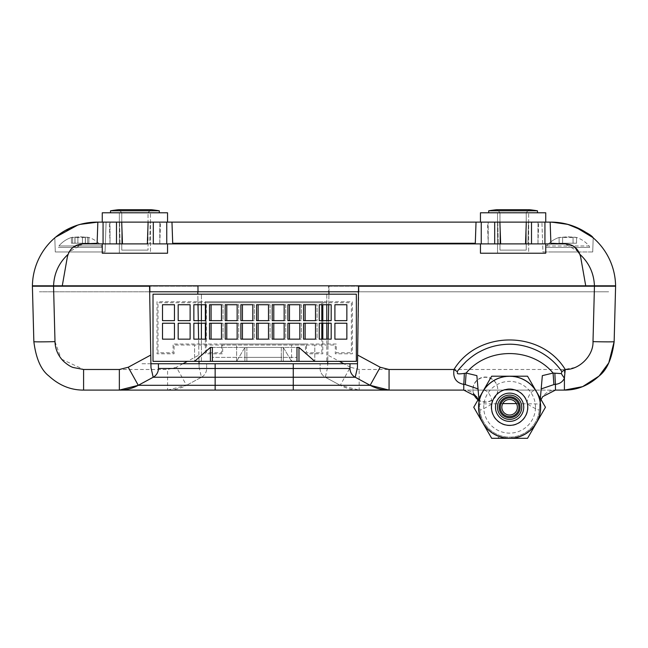 <?xml version="1.0" encoding="UTF-8"?>
<svg xmlns="http://www.w3.org/2000/svg" width="648" height="648" viewBox="0 0 648 648"><rect width="100%" height="100%" fill="white"/><g stroke="black" fill="none" stroke-linecap="round" stroke-linejoin="round"><path stroke-width="0.49" stroke-dasharray="3.24 2.43" d="M205.367 339.155L205.367 353.792L222.685 353.792L222.685 345.028L291.56 345.028L291.56 361.349L326.786 361.349L291.56 361.349L283.298 347.417L281.305 347.417L281.305 357.372L246.872 357.372L246.872 347.417L244.879 347.417L236.617 361.349L201.39 361.349L201.39 294.176L326.786 294.176L326.786 361.349L291.56 361.349L283.298 347.417L281.305 347.417L281.305 361.349L281.305 357.372L246.872 357.372L246.872 361.349L281.305 361.349L246.872 361.349L246.872 347.417L244.879 347.417L236.617 361.349L201.39 361.349L201.39 294.176L326.786 294.176L326.786 339.155M246.872 347.417L281.305 347.417M321.813 304.722L321.813 302.729L206.364 302.729L206.364 352.796L221.689 352.796L221.689 344.031L306.488 344.031L306.488 352.796L321.813 352.796L321.813 339.155M321.813 323.239L321.813 320.647M270.062 323.239L270.062 339.155L268.491 339.155L268.491 323.239L270.062 323.239L270.062 339.155L256.551 339.155L256.551 323.239L270.062 323.239M270.062 304.722L270.062 320.647L268.491 320.647L268.491 304.722L270.062 304.722L270.062 320.647L256.551 320.647L256.551 304.722L270.062 304.722M254.389 323.239L254.389 339.155L252.817 339.155L252.817 323.239L254.389 323.239L254.389 339.155L240.878 339.155L240.878 323.239L254.389 323.239M254.389 304.722L254.389 320.647L252.817 320.647L252.817 304.722L254.389 304.722L254.389 320.647L240.878 320.647L240.878 304.722L254.389 304.722M238.715 323.239L238.715 339.155L237.144 339.155L237.144 323.239L238.715 323.239L238.715 339.155L225.204 339.155L225.204 323.239L238.715 323.239M238.715 304.722L238.715 320.647L237.144 320.647L237.144 304.722L238.715 304.722L238.715 320.647L225.204 320.647L225.204 304.722L238.715 304.722M223.042 323.239L223.042 339.155L221.47 339.155L221.47 323.239L223.042 323.239L223.042 339.155L209.531 339.155L209.531 323.239L223.042 323.239M223.042 304.722L223.042 320.647L221.47 320.647L221.47 304.722L223.042 304.722L223.042 320.647L209.531 320.647L209.531 304.722L223.042 304.722M285.736 323.239L285.736 339.155L284.164 339.155L284.164 323.239L285.736 323.239L285.736 339.155L272.217 339.155L272.217 323.239L285.736 323.239M285.736 304.722L285.736 320.647L284.164 320.647L284.164 304.722L285.736 304.722L285.736 320.647L272.217 320.647L272.217 304.722L285.736 304.722M301.401 323.239L301.401 339.155L299.838 339.155L299.838 323.239L301.401 323.239L301.401 339.155L287.89 339.155L287.89 323.239L301.401 323.239M301.401 304.722L301.401 320.647L299.838 320.647L299.838 304.722L301.401 304.722L301.401 320.647L287.89 320.647L287.89 304.722L301.401 304.722M317.075 323.239L317.075 339.155L315.511 339.155L315.511 323.239L317.075 323.239L317.075 339.155L303.564 339.155L303.564 323.239L317.075 323.239M315.511 304.722L317.075 304.722L317.075 320.647L315.511 320.647L315.511 304.722L317.075 304.722L317.075 320.647L303.564 320.647L303.564 304.722L315.511 304.722M326.786 361.349L201.39 361.349L244.879 361.349L244.879 347.417L283.298 347.417L283.298 361.349L244.879 361.349L244.879 347.417L283.298 347.417L283.298 361.349L291.56 361.349L291.56 345.028L305.491 345.028L305.491 353.792L322.809 353.792L322.809 339.155M236.617 361.349L236.617 345.028L236.617 361.349M201.39 361.349L201.39 339.155M201.39 323.239L201.39 320.647M201.39 304.722L201.39 294.176L326.786 294.176L326.786 304.722M326.786 323.239L326.786 320.647M205.367 304.722L205.367 301.741L322.809 301.741L322.809 304.722M322.809 320.647L322.809 323.239M205.367 323.239L205.367 320.647M298.971 361.349L298.971 347.417L314.79 361.349L314.79 345.028L194.57 345.028L194.57 361.349L153.017 361.349L153.017 294.176L153.017 361.349L356.343 361.349L314.79 361.349L314.79 345.028L335.3 345.028L335.3 353.792L352.366 353.792L352.366 301.741L157.002 301.741L157.002 353.792L174.069 353.792L174.069 345.028L194.57 345.028L194.57 361.349L210.398 347.417L210.398 361.349M356.343 361.349L356.343 294.176L153.017 294.176L356.343 294.176L356.343 361.349L314.79 361.349M212.382 361.349L296.978 361.349L296.978 347.417L210.398 347.417L298.971 347.417L212.382 347.417L212.382 357.372L296.978 357.372L212.382 357.372L212.382 361.349L296.978 361.349M336.288 344.031L173.073 344.031L336.288 344.031L336.288 352.796L351.37 352.796L351.37 302.729L157.999 302.729L157.999 352.796L173.073 352.796L173.073 344.031M153.017 361.349L194.57 361.349M319.237 323.239L319.237 339.155L331.185 339.155L331.185 323.239L319.237 323.239M319.237 304.722L319.237 320.647L331.185 320.647L331.185 304.722L319.237 304.722M334.911 323.239L334.911 339.155L346.858 339.155L346.858 323.239L334.911 323.239M334.911 304.722L334.911 320.647L346.858 320.647L346.858 304.722L334.911 304.722M193.857 323.239L193.857 339.155L205.797 339.155L205.797 323.239L193.857 323.239M193.857 304.722L193.857 320.647L205.797 320.647L205.797 304.722L193.857 304.722M178.184 323.239L178.184 339.155L190.123 339.155L190.123 323.239L178.184 323.239M178.184 304.722L178.184 320.647L190.123 320.647L190.123 304.722L178.184 304.722M162.51 323.239L162.51 339.155L174.458 339.155L174.458 323.239L162.51 323.239M162.51 304.722L162.51 320.647L174.458 320.647L174.458 304.722L162.51 304.722M546.564 245.965A27.767 27.767 0 0 1 559.111 237.46L559.111 243.219L562.675 243.219L559.111 243.219L562.675 243.211L559.111 243.211L559.111 237.452A27.767 27.767 0 0 0 546.564 245.957L589.089 245.965A27.767 27.767 0 0 0 576.55 237.46L576.55 243.219L562.577 243.219L576.55 243.219L562.577 243.211L576.55 243.211L576.55 237.452L567.826 236.82L559.111 237.46L576.55 237.46L567.826 236.82L559.111 237.452L572.986 236.99L576.55 237.452A27.767 27.767 0 0 1 589.089 245.957L546.564 245.965A2.276 2.276 0 0 0 546.037 247.431L589.623 247.431L546.037 247.431M573.051 237.144L573.051 243.219L573.051 237.144M562.61 237.144L562.61 243.219L562.61 237.144M589.089 245.965A2.276 2.276 0 0 1 589.623 247.431M58.911 245.965L101.436 245.965L58.911 245.965A27.767 27.767 0 0 1 71.45 237.46L71.45 243.219L75.014 243.219L71.45 243.219L75.014 243.219L71.45 243.219L71.45 237.46A27.767 27.767 0 0 0 58.911 245.965L101.436 245.965A27.767 27.767 0 0 0 88.889 237.46L88.889 243.219L74.917 243.219L88.889 243.219L74.917 243.219L88.889 243.219L88.889 237.46L80.174 236.82L71.45 237.46L88.889 237.46L80.174 236.82L71.45 237.46L85.325 236.998L88.889 237.46A27.767 27.767 0 0 1 101.436 245.965L58.911 245.965A2.276 2.276 0 0 0 58.377 247.431L101.963 247.431L58.377 247.431M101.436 245.965A2.276 2.276 0 0 1 101.963 247.431M85.39 237.144L85.39 243.219L85.39 237.144M74.949 237.144L74.949 243.219L74.949 237.144M480.452 222.118L545.738 222.118L545.738 212.787L480.452 212.787L545.738 212.787L480.452 212.787L480.452 222.118L545.738 222.118M488.211 243.891L537.97 243.891L537.97 222.118L488.211 222.118L537.97 222.118L488.211 222.118L537.97 222.118L537.97 243.891L488.211 243.891L488.211 222.118L488.211 243.891L537.97 243.891L488.211 243.891L500.653 243.891L499.892 222.118L500.653 243.891L488.211 243.891L537.97 243.891L488.211 243.891L487.45 222.118L497.794 222.118L498.247 243.891L497.794 222.118L499.892 222.118L500.653 243.891L475.276 243.891L475.292 243.275L172.708 243.275L172.724 243.891L475.276 243.891L172.724 243.891L171.963 222.118L476.037 222.118L475.276 243.891L565.186 243.891L550.889 243.275L550.184 223.098M480.452 243.891L480.452 253.222L545.738 253.222L480.452 253.222L545.738 253.222L545.738 243.891L480.452 243.891L545.738 243.891L480.452 243.891L494.683 243.891L494.683 222.118L499.892 222.118M497.543 253.222L497.543 212.787L528.647 212.787L497.543 212.787L528.647 212.787L497.543 212.787L497.543 253.222L528.647 253.222L528.647 212.787L528.647 253.222L497.543 253.222M102.263 222.118L167.549 222.118L167.549 212.787L102.263 212.787L167.549 212.787L102.263 212.787L102.263 222.118L167.549 222.118M72.673 247.617L82.814 243.891L172.724 243.891L153.317 243.891L153.317 222.118L148.108 222.118L150.206 222.118L149.753 243.891L147.347 243.891L148.108 222.118L147.347 243.891L159.789 243.891L110.03 243.891L159.789 243.891L159.789 222.118L110.03 222.118L159.789 222.118L110.03 222.118L159.789 222.118L159.789 243.891L110.03 243.891L110.03 222.118L110.03 243.891L159.789 243.891L110.03 243.891L159.789 243.891L149.753 243.891L150.206 222.118L160.55 222.118L109.269 222.118L119.605 222.118L120.058 243.891L122.464 243.891L82.814 243.891L69.101 251.975L65.796 251.975L94.543 251.975L69.101 251.975M102.263 243.891L102.263 253.222L167.549 253.222L102.263 253.222L167.549 253.222L167.549 243.891L102.263 243.891L167.549 243.891L102.263 243.891L116.494 243.891L116.494 222.118L121.711 222.118L122.464 243.891L120.058 243.891L119.605 222.118L121.711 222.118L122.464 243.891M119.353 253.222L119.353 212.787L150.458 212.787L119.353 212.787L150.458 212.787L119.353 212.787L119.353 253.222L150.458 253.222L150.458 212.787L150.458 253.222L119.353 253.222M551.812 222.126L550.913 222.118A64.687 64.687 0 0 0 550.152 222.126L550.913 243.891L531.506 243.891L545.738 243.891M147.347 243.891L167.549 243.891M71.078 249.172L71.491 248.727M592.709 251.975L567.826 251.975L592.709 251.975L567.826 251.975L592.709 251.975L593.204 237.857L592.709 251.975M583.079 230.688L583.88 231.15M584.091 231.279L585.217 231.968M589.915 235.2L592.734 237.46M575.011 226.776L563.363 223.333M551.537 222.126L553.068 222.159M563.161 223.293L567.826 224.378M550.873 222.118L550.913 222.118A64.687 64.687 0 0 1 615.592 285.817A64.687 64.687 0 0 0 550.152 222.126L551.788 222.126M583.127 230.712L583.799 231.109M583.921 231.174L584.852 231.741M567.834 224.378L563.711 223.398M116.494 222.118L97.848 222.118L106.094 222.118L105.049 251.975L55.291 251.975L105.049 251.975L55.291 251.975L105.049 251.975L106.094 222.118L97.848 222.118L97.087 243.891L97.848 222.126L97.192 222.118L106.094 222.118L95.993 222.126M80.174 224.37L77.776 225.067M54.797 237.857L55.291 251.975L54.797 237.857L55.939 236.893M83.592 223.544L84.394 223.374M89.181 222.604L93.677 222.207M93.547 222.215L87.043 222.904M525.536 243.891L526.289 222.118L531.506 222.118L531.506 243.891L537.97 243.891L527.942 243.891L528.395 222.118L526.289 222.118L525.536 243.891L527.942 243.891L528.395 222.118L538.731 222.118L487.45 222.118M585.727 285.817L580.624 256.843L585.727 285.817L594.427 285.817C593.924 273.367 589.113 262.902 579.992 254.413L585.727 285.817L328.577 285.817L328.577 291.786L198.223 291.786L198.223 285.817L62.273 285.817L67.376 256.843C69.425 248.84 74.569 244.523 82.814 243.891M475.818 228.193L476.037 222.118L494.683 222.118M475.818 228.371L475.276 243.891L89.813 243.891L97.111 243.275L97.087 243.891M153.317 222.118L171.963 222.118M61.422 232.843L77.809 225.059M77.541 225.148L70.592 227.796M70.34 227.91L61.86 232.559M57.939 235.313L58.652 234.779M69.773 228.169L75.152 225.95M80.069 224.402L81.267 224.087M96.471 222.126L97.16 222.118M570.572 244.847L574.727 247.131M579.199 252.542L579.992 254.413C577.287 247.771 572.354 244.264 565.186 243.891L578.899 251.975L553.457 251.975L578.899 251.975M594.435 285.817L198.223 285.817L198.223 291.786L149.874 291.786L358.555 291.786L149.874 291.786M44.339 291.786L57.283 291.786L44.339 291.786M590.717 291.786L358.757 291.786L590.717 291.786M149.656 291.786L39.366 291.786L149.656 291.786M328.577 291.786L358.555 291.786L358.555 285.817L594.475 285.817M358.757 291.786L608.634 291.786L358.757 291.786M608.634 285.817L600.267 285.817L608.634 285.817M475.276 243.891L550.913 243.891L550.889 243.275M172.724 243.891L172.708 243.275M476.037 222.118L475.292 243.275M97.808 223.325L97.111 243.275M62.273 285.817L67.376 256.843L62.273 285.817L53.573 285.817L198.223 285.817M149.874 285.817L47.733 285.817M97.848 222.126A64.687 64.687 0 0 0 32.408 285.817A64.687 64.687 0 0 1 97.848 222.126M531.506 222.118L550.152 222.118L541.906 222.118L550.152 222.118L550.913 243.891M542.951 251.975L567.826 251.975L542.951 251.975L567.826 251.975L542.951 251.975L541.906 222.118L542.951 251.975M320.104 368.485A9.955 9.955 0 0 0 325.328 377.241L327.653 367.157L327.71 363.739L206.647 363.739L206.647 368.485L320.104 368.485L320.104 363.739L320.104 368.485A9.955 9.955 0 0 0 325.328 377.241L201.431 377.241A9.955 9.955 0 0 0 206.647 368.485A9.955 9.955 0 0 1 201.431 377.241L186.511 385.309L201.431 377.241L199.106 367.157L199.049 363.739L199.106 367.157M355.217 377.241A9.955 9.955 0 0 1 350.001 368.485M478.864 398.407L479.868 409.86A29.857 29.857 0 0 0 539.355 409.86A29.857 29.857 0 0 1 479.868 409.86L478.856 398.423M509.612 388.841A18.419 18.419 0 0 1 528.023 407.252A18.419 18.419 0 0 1 509.612 425.671A18.419 18.419 0 0 1 491.192 407.252A18.419 18.419 0 0 1 509.612 388.841M540.367 398.423L539.355 409.86L540.351 398.407M542.344 375.629L541.185 388.921M541.129 389.57L540.942 391.667M516.456 403.599L526.962 403.866A15.674 9.177 90 0 1 536.074 390.096L555.441 390.096A15.674 15.674 0 0 0 539.833 404.401C539.59 403.963 535.297 403.785 526.962 403.866C534.9 408.564 539.031 410.557 539.355 409.86M502.759 403.599L492.253 403.866C484.218 408.613 480.087 410.605 479.868 409.86M492.253 403.866C483.918 403.785 479.633 403.963 479.39 404.401A15.674 15.674 0 0 0 463.774 390.096L483.141 390.096A15.674 9.177 90 0 1 492.253 403.866M478.038 388.921L476.871 375.629M150.911 363.739L140.956 363.739L150.911 363.739L149.558 286.214L32.4 286.214M342.403 363.739L350.001 363.739M180.743 363.739L327.677 363.739M158.42 363.739L166.018 363.739M61.649 359.227L83.592 369.49L83.592 390.096L167.581 390.096A39.812 39.812 0 0 0 186.511 385.309L340.241 385.309A39.812 39.812 0 0 0 359.17 390.096L340.241 385.309L350.301 367.246L359.17 369.49L564.408 369.49L574.954 367.473C577.579 366.598 580.713 364.573 584.366 361.373C589.874 355.793 592.75 349.207 593.001 341.634A21.157 0.551 -178.5 0 0 614.15 341.634L615.6 286.214L358.854 286.214L590.725 286.214L358.854 286.214L357.656 355.064M357.502 363.739L357.437 367.635M328.965 291.786L329.062 286.214L358.555 286.214L329.062 286.214L328.965 291.786M327.856 355.112L328.139 339.155L327.75 361.349L327.856 355.112L339.398 361.349M328.415 323.239L328.463 320.647L328.415 323.239M328.739 304.722L328.925 294.176L328.739 304.722M199.049 363.739L206.647 363.739L206.647 368.485M340.241 385.309L325.328 377.241L340.241 385.309M167.581 390.096L186.511 385.309L176.45 367.246L167.581 369.49L167.581 390.096L359.17 390.096L359.17 369.49M389.059 390.096L564.408 390.096L564.408 369.49M590.725 286.214L594.451 286.214L590.725 286.214M539.833 404.401L541.048 399.605L539.833 404.401M536.074 390.096L483.141 390.096M478.175 399.605L479.39 404.401L478.175 399.605M158.42 368.485A9.955 9.955 0 0 1 153.195 377.241M485.644 390.096C500.977 390.096 500.977 390.096 485.644 390.096C470.302 390.096 470.302 390.096 485.644 390.096C500.977 390.096 500.977 390.096 485.644 390.096C470.302 390.096 470.302 390.096 485.644 390.096M197.867 296.168L198.013 304.722L197.867 296.168M198.296 320.647L198.337 323.239L198.296 320.647M198.896 355.112L198.62 339.155L199.001 361.349L198.896 355.112L187.361 361.349M197.697 286.214L197.794 291.786L197.697 286.214L149.874 286.214L197.697 286.214M57.275 286.214L37.973 286.214L57.275 286.214M33.85 341.634A21.157 0.551 178.5 0 0 54.999 341.634L53.549 286.214M524.086 250.112L499.956 250.112L524.086 250.112M537.476 212.787L537.476 210.803L488.705 210.803L537.476 210.803L488.705 210.803L488.705 212.787L537.476 212.787L488.705 212.787M500.426 250.112L525.755 250.112L500.426 250.112M145.905 250.112L121.767 250.112L145.905 250.112M159.295 212.787L159.295 210.803L110.525 210.803L159.295 210.803L110.525 210.803L110.525 212.787L159.295 212.787L110.525 212.787M122.245 250.112L147.574 250.112L122.245 250.112M501.844 407.252A7.76 7.76 0 0 1 509.612 399.492A7.76 7.76 0 0 1 517.371 407.252A7.76 7.76 0 0 1 509.612 415.02A7.76 7.76 0 0 1 501.844 407.252M497.47 407.252A12.142 12.142 0 0 0 509.612 419.394A12.142 12.142 0 0 0 521.753 407.252A12.142 12.142 0 0 1 509.612 419.394A12.142 12.142 0 0 1 497.47 407.252A12.142 12.142 0 0 0 509.612 419.394A12.142 12.142 0 0 0 521.753 407.252A12.142 12.142 0 0 0 509.612 395.11A12.142 12.142 0 0 0 497.47 407.252A12.142 12.142 0 0 1 509.612 395.11A12.142 12.142 0 0 1 521.753 407.252A12.142 12.142 0 0 0 509.612 395.11A12.142 12.142 0 0 0 497.47 407.252A12.142 12.142 0 0 0 509.612 419.394A12.142 12.142 0 0 0 521.753 407.252M482.72 391.732A31.047 31.047 0 0 0 482.72 422.78L473.753 407.252L491.678 376.204L509.612 376.204A31.047 31.047 0 0 0 482.72 391.732M478.856 407.252A30.756 30.756 0 0 0 509.612 438.008A30.756 30.756 0 0 0 540.359 407.252A30.756 30.756 0 0 1 509.612 438.008A30.756 30.756 0 0 1 478.856 407.252A30.756 30.756 0 0 1 509.612 376.504A30.756 30.756 0 0 1 540.359 407.252A30.756 30.756 0 0 0 509.612 376.504A30.756 30.756 0 0 0 478.856 407.252M535.483 407.252A25.88 25.88 0 0 0 509.612 381.38A25.88 25.88 0 0 0 483.732 407.252A25.88 25.88 0 0 0 509.612 433.131A25.88 25.88 0 0 0 535.483 407.252M527.537 438.307L509.612 438.307A31.047 31.047 0 0 0 536.504 391.732L545.462 407.252M527.537 376.204L536.504 391.732A31.047 31.047 0 0 0 509.612 376.204L524.013 376.204M482.72 422.78A31.047 31.047 0 0 0 509.612 438.307L491.678 438.307L482.72 422.78M505.74 438.307L505.74 437.522L505.424 438.307L506.712 438.307M511.758 437.522L511.758 438.307L511.758 437.522M498.11 437.522L498.822 437.522L498.822 438.307L498.061 438.307L498.11 437.522M499.665 438.307L500.248 438.307M500.823 438.307L501.536 438.307M500.224 438.307L500.774 438.307M498.911 438.307L499.624 438.307M493.719 438.307L494.205 438.307L493.719 438.307M494.238 438.307L494.829 438.307M495.396 438.307L496.109 438.307M494.805 438.307L495.347 438.307M496.951 438.307L497.486 438.307M496.206 438.307L496.911 438.307M507.708 438.307L506.736 438.307M506.76 438.307L507.611 438.307M502.775 438.307L504.581 438.307M519.34 438.307L520.223 438.307M502.986 438.307L504.371 438.307M77.882 243.219L77.882 237.144L77.882 243.219M82.458 243.219L82.458 237.144L82.458 243.219M72.657 243.219L72.657 237.144L72.657 243.219M87.683 243.219L87.683 237.144L87.683 243.219M481.245 222.118L481.245 243.891M166.755 243.891L166.755 222.118M103.064 222.118L103.064 243.891M68.008 254.413C58.887 262.902 54.076 273.367 53.573 285.817M544.936 243.891L544.936 222.118M350.301 367.246L343.813 363.739M594.451 286.214L593.001 341.634M83.592 369.49L167.581 369.49M54.999 341.634L61.033 358.466M182.939 363.739L176.45 367.246M502.095 212.682L526.233 212.682L502.095 212.682M526.589 209.693L496.643 209.709L529.538 209.709L496.643 209.709L529.538 209.709L496.967 209.693L499.956 212.682L497.3 209.709M123.914 212.682L148.044 212.682L123.914 212.682M121.136 209.709L151.357 209.709L121.136 209.709M150.701 209.709L148.044 212.682L148.044 250.112L148.044 212.682L151.033 209.693L118.463 209.709L151.357 209.709L118.787 209.693L121.767 212.682L119.111 209.709M472.87 389.472A12.442 12.442 0 0 0 485.312 401.906A12.442 12.442 0 0 0 497.745 389.472A12.442 12.442 0 0 0 485.312 377.031A12.442 12.442 0 0 0 472.87 389.472M478.054 399.8A12.442 12.442 0 0 0 497.802 389.731A12.442 12.442 0 0 0 485.36 377.29A12.442 12.442 0 0 0 473.494 393.474M85.423 243.219L85.423 237.225L85.423 243.219M74.917 243.219L74.917 237.225L74.917 243.219M75.014 243.219L75.014 236.998L75.014 243.219M85.325 243.219L85.325 236.998L85.325 243.219M110.03 243.891L109.269 222.118M537.97 243.891L538.731 222.118M159.789 243.891L160.55 222.118M499.592 209.693L529.214 209.693L526.233 212.682L526.233 250.112L526.233 212.682L528.89 209.709M499.956 250.112L499.956 212.682L499.956 250.112M159.295 210.803A150.344 150.344 0 0 0 151.357 209.709M118.463 209.709A150.344 150.344 0 0 0 110.525 210.803M121.767 250.112L121.767 212.682L121.767 250.112M148.408 209.693L118.787 209.693M537.476 210.803A150.344 150.344 0 0 0 529.538 209.709M496.643 209.709A150.344 150.344 0 0 0 488.705 210.803"/><path stroke-width="0.97" d="M321.813 339.155L321.813 323.239M321.813 320.647L321.813 304.722M258.115 323.239L268.491 323.239L256.551 323.239L256.551 339.155L268.491 339.155L258.115 339.155L258.115 323.239L268.491 323.239L268.491 339.155L258.115 339.155L258.115 323.239M258.115 304.722L268.491 304.722L256.551 304.722L256.551 320.647L268.491 320.647L258.115 320.647L258.115 304.722L268.491 304.722L268.491 320.647L258.115 320.647L258.115 304.722M242.441 323.239L252.817 323.239L240.878 323.239L240.878 339.155L252.817 339.155L242.441 339.155L242.441 323.239L252.817 323.239L252.817 339.155L242.441 339.155L242.441 323.239M242.441 304.722L252.817 304.722L240.878 304.722L240.878 320.647L252.817 320.647L242.441 320.647L242.441 304.722L252.817 304.722L252.817 320.647L242.441 320.647L242.441 304.722M226.768 323.239L237.144 323.239L225.204 323.239L225.204 339.155L237.144 339.155L226.768 339.155L226.768 323.239L237.144 323.239L237.144 339.155L226.768 339.155L226.768 323.239M226.768 304.722L237.144 304.722L225.204 304.722L225.204 320.647L237.144 320.647L226.768 320.647L226.768 304.722L237.144 304.722L237.144 320.647L226.768 320.647L226.768 304.722M211.094 323.239L221.47 323.239L209.531 323.239L209.531 339.155L221.47 339.155L211.094 339.155L211.094 323.239L221.47 323.239L221.47 339.155L211.094 339.155L211.094 323.239M211.094 304.722L221.47 304.722L209.531 304.722L209.531 320.647L221.47 320.647L211.094 320.647L211.094 304.722L221.47 304.722L221.47 320.647L211.094 320.647L211.094 304.722M273.788 323.239L284.164 323.239L272.217 323.239L272.217 339.155L284.164 339.155L273.788 339.155L273.788 323.239L284.164 323.239L284.164 339.155L273.788 339.155L273.788 323.239M273.788 304.722L284.164 304.722L272.217 304.722L272.217 320.647L284.164 320.647L273.788 320.647L273.788 304.722L284.164 304.722L284.164 320.647L273.788 320.647L273.788 304.722M289.462 323.239L299.838 323.239L287.89 323.239L287.89 339.155L299.838 339.155L289.462 339.155L289.462 323.239L299.838 323.239L299.838 339.155L289.462 339.155L289.462 323.239M289.462 304.722L299.838 304.722L287.89 304.722L287.89 320.647L299.838 320.647L289.462 320.647L289.462 304.722L299.838 304.722L299.838 320.647L289.462 320.647L289.462 304.722M305.135 323.239L315.511 323.239L303.564 323.239L303.564 339.155L315.511 339.155L305.135 339.155L305.135 323.239L315.511 323.239L315.511 339.155L305.135 339.155L305.135 323.239M305.135 320.647L305.135 304.722L315.511 304.722L303.564 304.722L303.564 320.647L315.511 320.647L305.135 320.647L305.135 304.722L315.511 304.722L315.511 320.647L305.135 320.647M201.39 339.155L201.39 323.239M201.39 320.647L201.39 304.722M326.786 339.155L326.786 323.239M326.786 320.647L326.786 304.722M322.809 304.722L322.809 320.647M322.809 323.239L322.809 339.155M205.367 339.155L205.367 323.239M205.367 320.647L205.367 304.722M212.382 361.349L356.343 361.349L356.343 294.176L153.017 294.176L153.017 361.349L194.57 361.349L210.398 347.417L210.398 361.349L212.382 361.349L212.382 347.417L210.398 347.417L212.382 347.417M194.57 361.349L210.398 361.349M298.971 361.349L298.971 347.417L296.978 347.417L298.971 347.417L314.79 361.349M296.978 361.349L296.978 347.417M319.237 323.239L319.237 339.155L331.185 339.155L331.185 323.239L319.237 323.239M319.237 304.722L319.237 320.647L331.185 320.647L331.185 304.722L319.237 304.722M334.911 323.239L334.911 339.155L346.858 339.155L346.858 323.239L334.911 323.239M334.911 304.722L334.911 320.647L346.858 320.647L346.858 304.722L334.911 304.722M193.857 323.239L193.857 339.155L205.797 339.155L205.797 323.239L193.857 323.239M193.857 304.722L193.857 320.647L205.797 320.647L205.797 304.722L193.857 304.722M178.184 323.239L178.184 339.155L190.123 339.155L190.123 323.239L178.184 323.239M178.184 304.722L178.184 320.647L190.123 320.647L190.123 304.722L178.184 304.722M162.51 323.239L162.51 339.155L174.458 339.155L174.458 323.239L162.51 323.239M162.51 304.722L162.51 320.647L174.458 320.647L174.458 304.722L162.51 304.722M499.892 222.118L476.037 222.118L475.276 243.891L500.653 243.891L499.892 222.118L531.506 222.118L531.506 243.891L565.186 243.891L570.572 244.847M545.738 222.118L545.738 212.787L480.452 212.787L480.452 222.118M480.452 243.891L480.452 253.222L545.738 253.222L545.738 243.891M494.683 222.118L494.683 243.891L531.506 243.891L525.536 243.891L526.289 222.118L525.536 243.891M97.111 243.275L82.814 243.891L122.464 243.891L121.711 222.118L148.108 222.118L147.347 243.891L148.108 222.118L153.317 222.118L153.317 243.891L172.724 243.891L171.963 222.118L172.708 243.275L475.292 243.275M167.549 222.118L167.549 212.787L102.263 212.787L102.263 222.118M102.263 243.891L102.263 253.222L167.549 253.222L167.549 243.891M122.464 243.891L121.711 222.118L116.494 222.118L116.494 243.891L147.347 243.891M32.408 285.817L53.573 285.817L32.408 285.817A64.687 64.687 0 0 1 97.848 222.126L80.174 224.37M68.648 252.858L71.078 249.172M71.491 248.727L72.673 247.617M550.184 223.098L550.152 222.126A64.687 64.687 0 0 1 550.913 222.118L551.537 222.126M551.788 222.126L567.826 224.378L583.079 230.688M585.217 231.968L589.915 235.2M592.734 237.46L575.011 226.776M553.068 222.159L563.161 223.293M563.363 223.333L551.812 222.126M567.826 224.378L583.127 230.712M584.852 231.741L591.162 236.172M591.203 236.204L593.204 237.857C591.656 234.957 583.2 230.469 567.834 224.378M563.711 223.398L550.913 222.118A64.687 64.687 0 0 1 615.592 285.817L594.427 285.817L615.592 285.817A64.687 64.687 0 0 0 550.913 222.118L550.152 222.118L550.913 243.891M93.677 222.207L97.192 222.118M77.776 225.067L55.607 237.168M84.394 223.374L89.181 222.604M95.993 222.126L93.547 222.215M87.043 222.904L83.592 223.544M69.101 251.975L68.801 252.542M61.86 232.559L56.838 236.172M56.797 236.204L54.797 237.857M55.809 237.006L57.623 235.556M58.652 234.779L59.187 234.39M59.324 234.284L61.422 232.843M55.939 236.893L63.536 231.506L69.174 228.452M69.352 228.371L69.773 228.169M75.152 225.95L75.962 225.666M76.172 225.593L80.069 224.402M81.267 224.087L96.471 222.126M82.814 243.891C74.577 244.515 69.425 248.832 67.376 256.843L62.273 285.817L149.874 285.817L149.874 291.786L358.757 291.786L358.555 285.817L585.727 285.817L580.624 256.843C578.356 248.508 573.213 244.191 565.186 243.891L550.889 243.275M574.727 247.131L580.057 254.624M585.727 285.817L594.475 285.817M578.899 251.975L579.199 252.542M149.874 285.817L358.555 285.817M550.873 222.118L531.506 222.118M172.708 243.275L171.963 222.118L153.317 222.118M171.963 222.118L476.037 222.118M475.276 243.891L172.724 243.891M116.494 222.118L97.848 222.118L97.087 243.891M97.087 222.118A64.687 64.687 0 0 1 97.848 222.126L97.808 223.325M47.733 285.817L62.273 285.817M550.808 222.118L550.152 222.126M359.17 390.096L389.067 390.096L370.138 385.309L293.269 385.309L293.269 377.241L215.144 377.241L215.144 385.309L138.283 385.309A39.812 39.812 0 0 1 119.353 390.096L138.283 385.309L153.195 377.241L150.984 367.635L150.911 363.739L158.42 363.739L150.911 363.739L149.558 286.214L32.4 286.214L33.85 341.634L32.4 286.214M599.116 375.986L608.772 362.864L614.15 341.634A21.157 0.551 -178.5 0 1 593.001 341.634L594.451 286.214L609.63 286.214L358.555 286.214L357.437 367.635L355.217 377.241A9.955 9.955 0 0 1 350.001 368.485L158.42 368.485L158.42 363.739L215.144 363.739L215.144 377.241L153.195 377.241A9.955 9.955 0 0 0 158.42 368.485L158.42 363.739M478.856 398.423L478.038 388.921L465.329 384.58L466.131 373.062L464.324 373.402C459.375 374.082 457.083 374.018 457.448 373.216L457.318 371.669C457.318 371.037 460.299 367.602 466.252 361.365C471.631 356.619 476.272 353.338 480.184 351.524C489.062 346.721 499.114 344.274 510.349 344.185C529.878 344.631 549.933 353.994 561.889 371.66L561.33 373.604L553.084 373.062C531.554 347.077 487.661 347.061 466.131 373.062L476.871 375.629L478.864 398.407M540.351 398.407L542.344 375.629L553.084 373.062L553.894 384.58L555.441 384.377A15.674 0.567 88.1 0 1 554.89 373.402M561.33 373.604A15.674 3.807 59 0 0 564.408 378.189C562.748 381.794 559.759 383.851 555.441 384.377L555.441 390.096L564.408 390.096L582.617 386.645L599.027 376.075M553.894 384.58L541.185 388.921L541.129 389.57M540.942 391.667L540.367 398.423M516.456 403.599L502.759 403.599M465.329 384.58L463.774 384.377A15.674 0.567 -88.1 0 0 464.324 373.402M476.491 396.608L478.175 399.605L476.491 396.608L463.774 390.096L463.774 384.377C456.07 382.814 452.806 377.857 453.981 369.49C477.868 330.148 541.307 330.107 565.226 369.473L564.408 378.189L564.408 390.096C577.198 390.153 588.773 385.447 599.125 375.978C607.006 369.895 612.02 358.449 614.15 341.634L615.6 286.214L594.451 286.214M457.318 371.669L453.981 369.49L389.067 369.49L380.198 367.246L370.138 385.309L355.217 377.241L370.138 385.309A39.812 39.812 0 0 0 389.067 390.096L83.592 390.096C70.802 390.153 59.227 385.447 48.875 375.978C40.994 369.895 35.98 358.449 33.85 341.634C35.98 358.449 40.994 369.895 48.875 375.978C59.227 385.447 70.802 390.153 83.592 390.096L83.592 369.49L73.046 367.473C70.421 366.606 67.287 364.573 63.634 361.373C58.126 355.793 55.25 349.207 54.999 341.634A21.157 0.551 178.5 0 1 33.85 341.634M350.001 363.739L350.001 368.485L350.001 363.739L357.502 363.739L215.144 363.739M327.677 363.739L342.403 363.739M166.018 363.739L180.743 363.739M380.198 367.246L357.656 355.064L357.502 363.739M328.957 292.183L328.925 294.176L328.957 292.183M328.139 339.155L328.415 323.239L328.139 339.155M328.463 320.647L328.739 304.722L328.463 320.647M327.71 363.739L327.75 361.349L327.71 363.739M561.889 371.66L565.226 369.473C579.15 370.032 593.592 355.566 593.001 341.634M542.732 396.608L541.048 399.605L542.732 396.608L555.441 390.096M463.774 390.096L389.067 390.096L389.067 369.49M119.353 390.096L119.353 369.49L128.223 367.246L138.283 385.309L153.195 377.241M198.013 304.722L198.296 320.647L198.013 304.722M198.337 323.239L198.62 339.155L198.337 323.239M199.001 361.349L199.049 363.739L199.001 361.349M197.794 291.786L197.834 294.176L197.794 291.786M537.476 210.803A150.344 150.344 0 0 0 529.538 209.709L496.643 209.709A150.344 150.344 0 0 0 488.705 210.803L537.476 210.803L537.476 212.787M159.295 210.803A150.344 150.344 0 0 0 151.357 209.709L118.463 209.709A150.344 150.344 0 0 0 110.525 210.803L159.295 210.803L159.295 212.787M517.371 407.252A7.76 7.76 0 0 0 509.612 399.492A7.76 7.76 0 0 0 501.844 407.252A7.76 7.76 0 0 0 509.612 415.02A7.76 7.76 0 0 0 517.371 407.252M500.256 407.252A9.356 9.356 0 0 1 509.612 397.896A9.356 9.356 0 0 1 518.967 407.252A9.356 9.356 0 0 1 509.612 416.607A9.356 9.356 0 0 1 500.256 407.252M499.122 407.252A10.489 10.489 0 0 0 509.612 417.741A10.489 10.489 0 0 0 520.101 407.252A10.489 10.489 0 0 0 509.612 396.77A10.489 10.489 0 0 0 499.122 407.252M521.753 407.252A12.142 12.142 0 0 1 509.612 419.394A12.142 12.142 0 0 1 497.47 407.252A12.142 12.142 0 0 1 509.612 395.11A12.142 12.142 0 0 1 521.753 407.252M495.477 407.252A14.135 14.135 0 0 0 509.612 421.386A14.135 14.135 0 0 0 523.738 407.252A14.135 14.135 0 0 0 509.612 393.125A14.135 14.135 0 0 0 495.477 407.252M545.462 407.252L536.504 422.78L545.462 407.252L536.504 391.732A31.047 31.047 0 0 1 536.504 422.78L527.537 438.307L536.504 422.78A31.047 31.047 0 0 1 482.72 422.78A31.047 31.047 0 0 1 509.612 376.204A31.047 31.047 0 0 1 536.504 391.732L527.537 376.204L491.678 376.204L473.753 407.252L491.678 438.307L527.537 438.307M506.736 438.307L505.424 438.307M500.216 438.307L498.911 438.307M501.536 438.307L500.248 438.307M494.789 438.307L494.205 438.307M496.109 438.307L494.829 438.307M498.822 438.307L496.911 438.307M496.943 438.307L496.206 438.307M498.085 438.307L497.518 438.307M508.364 438.307L508.891 438.307L508.364 438.307M514.075 438.307L515.249 438.307L514.075 438.307M504.581 438.307L502.775 438.307M520.223 438.307L519.332 438.307M524.013 376.204L527.537 376.204M504.371 438.307L502.986 438.307M53.573 285.817C54.076 273.367 58.887 262.902 68.008 254.413M481.245 243.891L481.245 222.118M579.992 254.413C589.113 262.902 593.924 273.367 594.427 285.817M544.936 222.118L544.936 243.891M166.755 222.118L166.755 243.891M103.064 243.891L103.064 222.118M293.269 390.096L293.269 385.309L215.144 385.309L215.144 390.096M343.813 363.739L339.398 361.349M293.269 363.739L293.269 377.241L355.217 377.241M128.223 367.246L150.765 355.064M53.549 286.214L54.999 341.634M119.353 369.49L83.592 369.49M61.033 358.466L61.649 359.227M187.361 361.349L182.939 363.739M491.492 407.252A18.112 18.112 0 0 1 509.612 389.14A18.112 18.112 0 0 1 527.723 407.252A18.112 18.112 0 0 1 509.612 425.372A18.112 18.112 0 0 1 491.492 407.252M473.494 393.474A12.442 12.442 0 0 0 478.054 399.8M497.3 209.709L496.643 209.709M499.592 209.693L526.589 209.693M488.705 210.803L488.705 212.787M528.89 209.709L529.538 209.709M119.111 209.709L118.463 209.709M148.408 209.693L118.787 209.693M110.525 210.803L110.525 212.787M150.701 209.709L151.357 209.709"/></g></svg>
